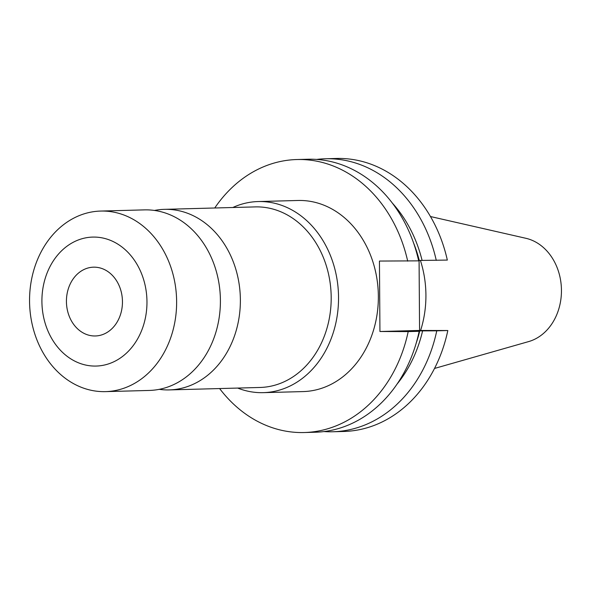 <?xml version="1.0" encoding="UTF-8"?>
<svg xmlns="http://www.w3.org/2000/svg" width="591" height="591" viewBox="0 0 591 591"><rect width="100%" height="100%" fill="white"/><g stroke="black" fill="none" stroke-linecap="round" stroke-linejoin="round"><path stroke-width="0.89" d="M122.455 301.661A34.404 28.013 88.5 0 1 95.365 335.969A34.404 28.013 88.5 0 1 66.428 301.484A34.404 28.013 88.5 0 1 93.518 267.176A34.404 28.013 88.5 0 1 122.455 301.661M41.909 301.41A64.508 52.518 88.5 0 1 93.991 237.072A64.508 52.518 88.5 0 1 146.967 301.735A64.508 52.518 88.5 0 1 94.892 366.073A64.508 52.518 88.5 0 1 41.909 301.41M29.55 301.107A90.312 73.528 88.5 0 1 100.662 211.061A90.312 73.528 88.5 0 1 176.628 301.573A90.312 73.528 88.5 0 1 105.516 391.626A90.312 73.528 88.5 0 1 29.55 301.107M100.662 211.061L144.44 209.879A90.312 73.528 88.5 0 1 220.406 300.391A90.312 73.528 88.5 0 1 149.294 390.444L105.516 391.626M154.45 210.448A90.312 73.528 88.5 0 1 164.409 209.347A90.312 73.528 88.5 0 1 240.374 299.859A90.312 73.528 88.5 0 1 169.27 389.912A90.312 73.528 88.5 0 1 159.26 389.343M164.409 209.347L255.223 206.902A90.312 73.528 88.5 0 1 331.189 297.413A90.312 73.528 88.5 0 1 260.077 387.467L169.27 389.912M237.671 388.073A95.587 77.813 -91.5 0 0 263.276 392.653A95.587 77.813 -91.5 0 0 338.54 297.347A95.587 77.813 -91.5 0 0 258.141 201.553A95.587 77.813 -91.5 0 0 232.817 207.507M263.276 392.653L303.094 391.582A95.587 77.813 -91.5 0 0 378.358 296.276A95.587 77.813 -91.5 0 0 297.96 200.482L258.141 201.553M434.533 368.444L528.642 341.583A52.776 42.966 -91.5 0 0 561.45 290.307A52.776 42.966 -91.5 0 0 525.872 238.291L430.447 216.528M420.607 330.443A95.587 77.813 -91.5 0 0 425.919 294.998A95.587 77.813 -91.5 0 0 420.415 260.446M323.957 431.57A136.551 111.167 -91.5 0 0 332.763 431.762A136.551 111.167 -91.5 0 0 436.756 330.827L447.823 330.532L419.573 330.443L419.078 260.446M332.763 431.762L343.829 431.467A136.551 111.167 -91.5 0 0 447.823 330.532M436.756 330.827L419.743 330.894L410.198 331.152L419.174 331.3A136.551 111.167 -91.5 0 1 315.18 432.235L304.195 432.531A136.551 111.167 -91.5 0 0 408.196 331.595L419.174 331.3M397.167 383.958A124.553 101.401 -91.5 0 0 422.595 330.901M416.204 343.135A121.199 98.675 -91.5 0 0 419.743 330.894M219.608 388.553A136.551 111.167 -91.5 0 0 304.195 432.531M418.598 260.461L447.335 260.077A136.551 111.167 -91.5 0 0 336.493 158.469L325.427 158.765A136.551 111.167 -91.5 0 0 316.643 159.43M436.269 260.38A136.551 111.167 -91.5 0 0 325.427 158.765M422.107 260.454A124.553 101.401 -91.5 0 0 392.298 203.045M419.255 260.446A121.199 98.675 -91.5 0 0 413.508 242.79M408.196 331.595L379.939 331.507L379.444 261.059L418.679 260.853A136.551 111.167 -91.5 0 0 307.837 159.238L296.859 159.533A136.551 111.167 -91.5 0 0 214.755 207.988M407.701 261.148A136.551 111.167 -91.5 0 0 296.859 159.533M379.939 331.507L419.573 330.443"/></g></svg>
